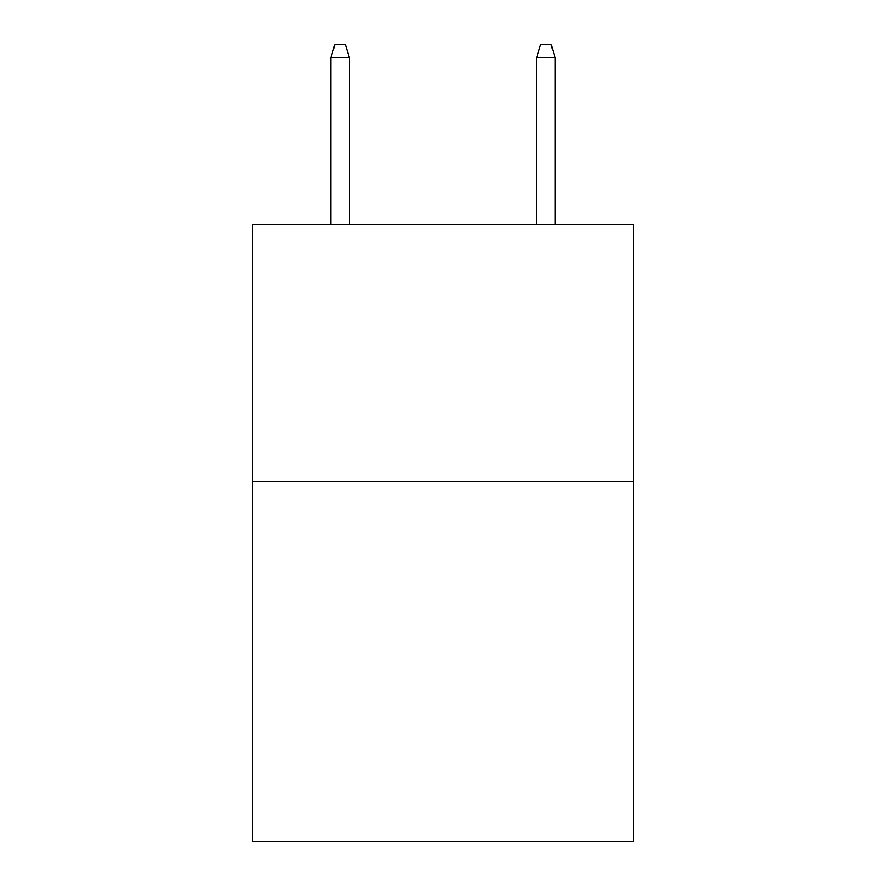 <?xml version="1.0" encoding="UTF-8"?>
<svg xmlns="http://www.w3.org/2000/svg" width="886" height="886" viewBox="0 0 886 886"><rect width="100%" height="100%" fill="white"/><g stroke="black" fill="none" stroke-linecap="round" stroke-linejoin="round"><path stroke-width="1.33" d="M633.302 481.674L633.302 841.7L252.698 841.7L252.698 224.512L633.302 224.512L633.302 481.674L252.698 481.674M349.394 224.512L349.394 57.668L330.877 57.668L330.877 224.512M330.877 57.668L334.997 44.3L345.274 44.3L349.394 57.668M536.606 57.668L540.726 44.3L551.003 44.3L555.123 57.668L536.606 57.668L536.606 224.512M555.123 57.668L555.123 224.512"/></g></svg>
